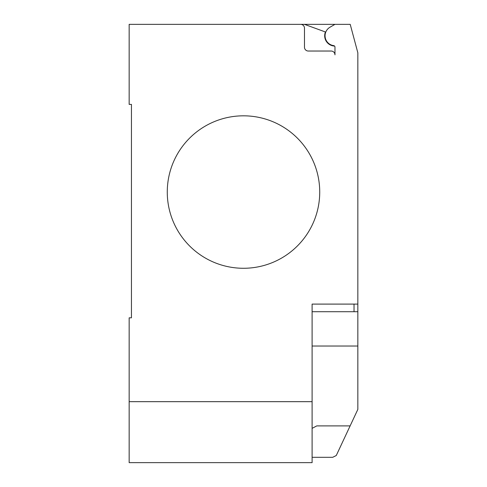 <?xml version="1.0" encoding="UTF-8"?>
<svg xmlns="http://www.w3.org/2000/svg" width="487" height="487" viewBox="0 0 487 487"><rect width="100%" height="100%" fill="white"/><g stroke="black" fill="none" stroke-linecap="round" stroke-linejoin="round"><path stroke-width="0.73" d="M319.728 192.048A76.228 76.228 0 0 1 243.5 268.276A76.228 76.228 0 0 1 167.272 192.048A76.228 76.228 0 0 0 243.5 268.276A76.228 76.228 0 0 0 319.728 192.048A76.228 76.228 0 0 0 243.5 115.821A76.228 76.228 0 0 0 167.272 192.048A76.228 76.228 0 0 1 243.5 115.821A76.228 76.228 0 0 1 319.728 192.048M312.106 401.672L129.158 401.672L129.158 462.65L312.106 462.65L312.106 304.101L357.842 304.101L357.842 52.797L350.214 24.35L300.668 24.35A3.811 3.811 0 0 1 304.478 28.161L304.478 47.221A3.811 3.811 0 0 0 308.289 51.032L331.16 51.032A3.811 3.811 0 0 1 334.971 54.842L334.971 47.117A1.522 1.522 0 0 0 333.65 45.608A9.91 9.91 0 0 1 330.028 27.193L334.971 24.35M312.106 311.723L357.842 311.723L357.842 304.101M312.106 457.311L332.682 457.311L336.267 455.515L357.842 409.397L357.842 311.723M312.106 428.347L316.769 425.9L350.141 425.9M129.158 401.672L129.158 317.822L131.447 317.822L131.447 104.388L129.158 104.388L129.158 24.35L300.668 24.35A3.811 3.811 0 0 1 304.478 28.161M131.447 317.822L131.447 104.388M330.028 27.193A9.91 9.91 0 0 0 333.65 45.608M334.971 54.842A3.811 3.811 0 0 0 331.16 51.032M304.472 24.35L325.413 31.972A10.288 10.288 0 0 0 334.551 46.064M312.106 346.026L357.842 346.026L357.842 366.291M354.031 311.723L354.031 304.101"/></g></svg>

